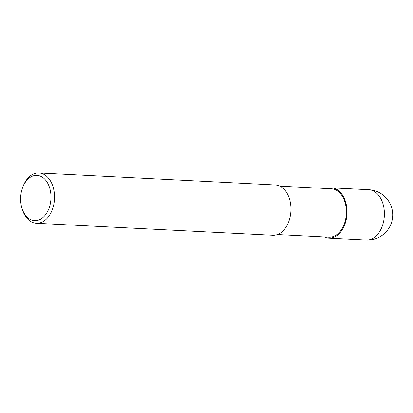 <?xml version="1.0" encoding="UTF-8"?>
<svg xmlns="http://www.w3.org/2000/svg" width="413" height="413" viewBox="0 0 413 413"><rect width="100%" height="100%" fill="white"/><g stroke="black" fill="none" stroke-linecap="round" stroke-linejoin="round"><path stroke-width="0.62" d="M327.091 237.867A25.152 16.83 92.9 0 1 324.432 236.959A25.147 16.83 92.9 0 0 327.091 237.867A25.152 16.83 92.9 0 0 346.724 216.5A25.152 16.83 92.9 0 0 333.203 188.101A25.147 16.83 92.9 0 1 346.724 216.5A25.147 16.83 92.9 0 1 327.091 237.867M326.889 188.55A25.152 16.83 92.9 0 1 333.203 188.101A25.147 16.83 92.9 0 0 326.889 188.55M279.875 186.16L331.376 188.777A24.238 16.215 92.9 0 1 333.09 189.004A24.238 16.215 92.9 0 1 346.254 215.096A24.238 16.215 92.9 0 1 328.918 237.191L277.417 234.569M22.658 187.481L23.066 186.408A25.183 16.85 92.9 0 1 38.941 172.97A25.183 16.85 92.9 0 1 40.722 173.202A25.183 16.85 92.9 0 1 54.397 200.31A25.183 16.85 92.9 0 1 36.385 223.268A25.183 16.85 92.9 0 1 34.604 223.03A25.183 16.85 92.9 0 1 21.956 208.286L21.657 207.176A22.663 15.162 92.9 0 1 22.658 187.481A22.663 15.162 92.9 0 1 38.548 175.597A22.663 15.162 92.9 0 1 50.732 201.193A22.663 15.162 92.9 0 1 33.04 220.444A22.663 15.162 92.9 0 1 21.657 207.176M38.941 172.97L275.357 184.983A25.183 16.85 92.9 0 1 277.138 185.22A25.183 16.85 92.9 0 1 290.814 212.323A25.183 16.85 92.9 0 1 272.802 235.281L36.385 223.268M326.812 188.545A25.183 16.85 92.9 0 1 331.427 187.838A25.183 16.85 92.9 0 1 333.208 188.07A25.183 16.85 92.9 0 1 346.884 215.178A25.183 16.85 92.9 0 1 328.867 238.131A25.183 16.85 92.9 0 1 327.086 237.898A25.183 16.85 92.9 0 1 324.355 236.959M370.585 189.97A25.183 16.85 92.9 0 1 384.26 217.078A25.183 16.85 92.9 0 1 366.248 240.03L366.248 240.03A25.183 25.183 0 0 0 392.495 218.147A25.183 25.183 0 0 0 368.804 189.732L368.804 189.732A25.183 16.85 92.9 0 1 370.585 189.97M331.427 187.838L368.804 189.732M328.867 238.131L366.248 240.03"/></g></svg>
